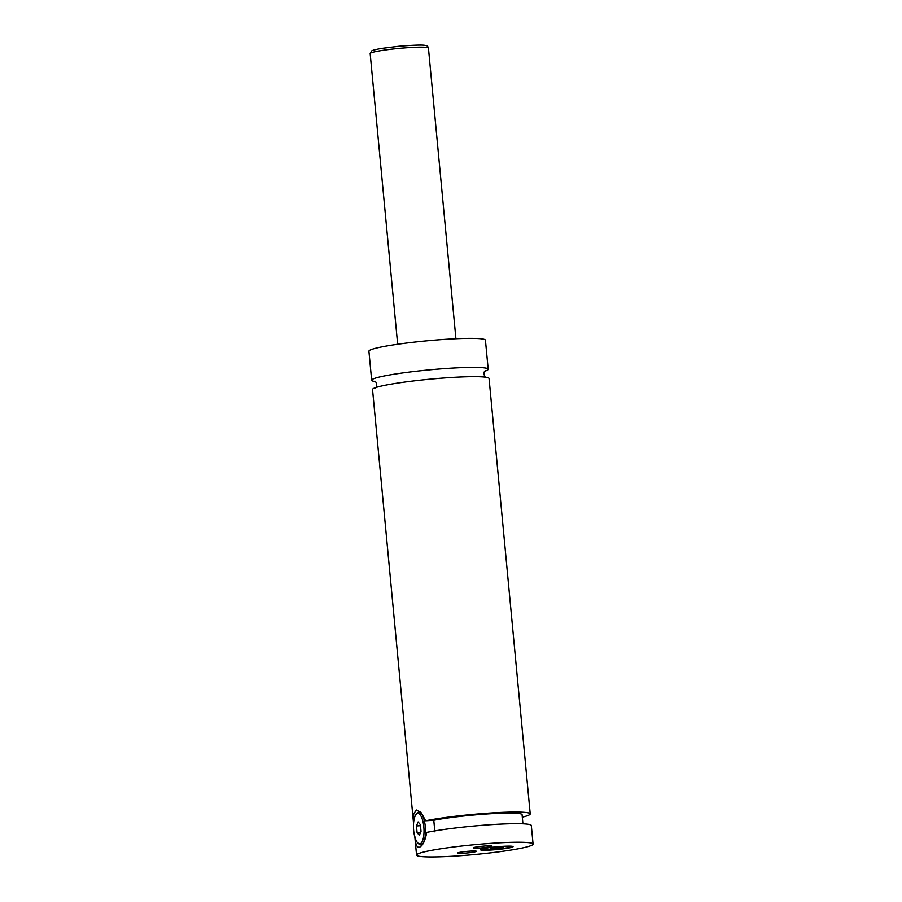 <?xml version="1.0" encoding="UTF-8"?>
<svg xmlns="http://www.w3.org/2000/svg" width="902" height="902" viewBox="0 0 902 902"><rect width="100%" height="100%" fill="white"/><g stroke="black" fill="none" stroke-linecap="round" stroke-linejoin="round"><path stroke-width="1.35" d="M484.972 371.184A58.517 4.893 174.6 0 0 488.185 369.234A58.517 4.893 174.6 0 0 449.512 368.275A58.517 4.893 174.6 0 0 371.669 380.249A58.517 4.893 174.6 0 0 375.198 381.569M522.292 817.156A58.517 4.893 174.6 0 0 530.218 813.897L489.064 378.524A58.517 4.893 174.6 0 0 450.391 377.555A58.517 4.893 174.6 0 0 372.549 389.54L413.556 823.312M491.274 850.011A16.383 1.376 174.6 0 0 513.069 846.651A16.383 1.376 174.6 0 0 502.245 846.38A16.383 1.376 174.6 0 0 480.45 849.74A16.383 1.376 174.6 0 0 491.274 850.011M480.665 849.481A16.383 1.376 174.6 0 0 491.229 849.537A16.383 1.376 174.6 0 0 512.81 846.448M415.946 814.619L416.825 813.469A16.383 5.615 86.4 0 1 418.302 812.319A16.383 5.615 86.4 0 1 418.799 812.217A16.383 5.615 86.4 0 1 425.383 827.484A16.383 5.615 86.4 0 1 421.381 844.824A16.383 5.615 86.4 0 1 420.884 844.915A16.383 5.615 86.4 0 1 418.765 843.922L417.75 842.896A15.21 5.209 -93.6 0 0 420.174 843.731A15.21 5.209 -93.6 0 0 423.839 826.954A15.21 5.209 -93.6 0 0 417.322 813.548A15.21 5.209 -93.6 0 0 415.946 814.619A15.21 5.209 -93.6 0 0 413.544 828.972A15.21 5.209 -93.6 0 0 417.75 842.896M434.877 831.858L433.783 820.256L425.643 820.775L421.302 812.849L416.476 810.019L413.68 813.705L413.601 822.804M414.841 836.312C415.371 844.092 416.893 847.756 419.396 847.282C422.722 845.828 425.169 840.856 426.747 832.377A58.517 4.893 174.6 0 1 492.65 824.552A58.517 4.893 174.6 0 1 531.312 825.51L533.071 844.092A58.517 4.893 174.6 0 0 494.397 843.122A58.517 4.893 174.6 0 0 416.566 855.096A58.517 4.893 174.6 0 0 455.228 856.066A58.517 4.893 174.6 0 0 533.071 844.092M463.831 853.224A9.426 0.789 174.6 0 0 476.324 851.229A9.426 0.789 174.6 0 0 470.134 851.138A9.426 0.789 174.6 0 0 457.63 852.999A9.426 0.789 174.6 0 0 463.831 853.224M479.492 848.049A9.426 0.789 174.6 0 0 491.985 846.053A9.426 0.789 174.6 0 0 485.806 845.963A9.426 0.789 174.6 0 0 473.302 847.824A9.426 0.789 174.6 0 0 479.492 848.049M488.185 369.234L485.434 340.212A58.517 4.893 174.6 0 0 446.772 339.242A58.517 4.893 174.6 0 0 368.929 351.228L371.669 380.249M530.218 813.897A58.517 4.893 174.6 0 0 491.545 812.939A58.517 4.893 174.6 0 0 425.643 820.775M522.923 823.797L522.066 814.675A50.32 4.206 174.6 0 0 489.053 813.829A50.32 4.206 174.6 0 0 433.783 820.256M416.465 825.939L417.096 832.636L419.374 835.342L421.02 831.34L420.388 824.642L418.111 821.936L416.465 825.939L420.479 825.68M417.096 832.636L420.58 832.411M495.514 847.282L490.384 848.139L491.59 848.579L503.057 847.328L495.514 847.282M497.825 847.136L497.927 848.173M491.534 847.948L491.59 848.579M409.102 47.592A29.259 2.447 174.6 0 0 370.181 53.579L371.793 50.85C371.974 50.783 372.334 50.038 381.738 48.392L398.955 46.239C414.243 45.021 423.004 44.75 425.225 45.427C426.86 45.382 427.931 46.261 428.439 48.065A29.259 2.447 174.6 0 0 409.102 47.592M486.054 377.521C484.374 377.532 482.829 371.432 485.423 370.79M374.68 381.253C375.615 380.509 378.31 386.157 375.311 387.984M420.884 844.915L422.249 844.836M418.799 812.217L420.591 812.104M370.181 53.579L397.658 344.248M428.439 48.065L455.916 338.746M414.841 836.966L416.566 855.096"/></g></svg>
